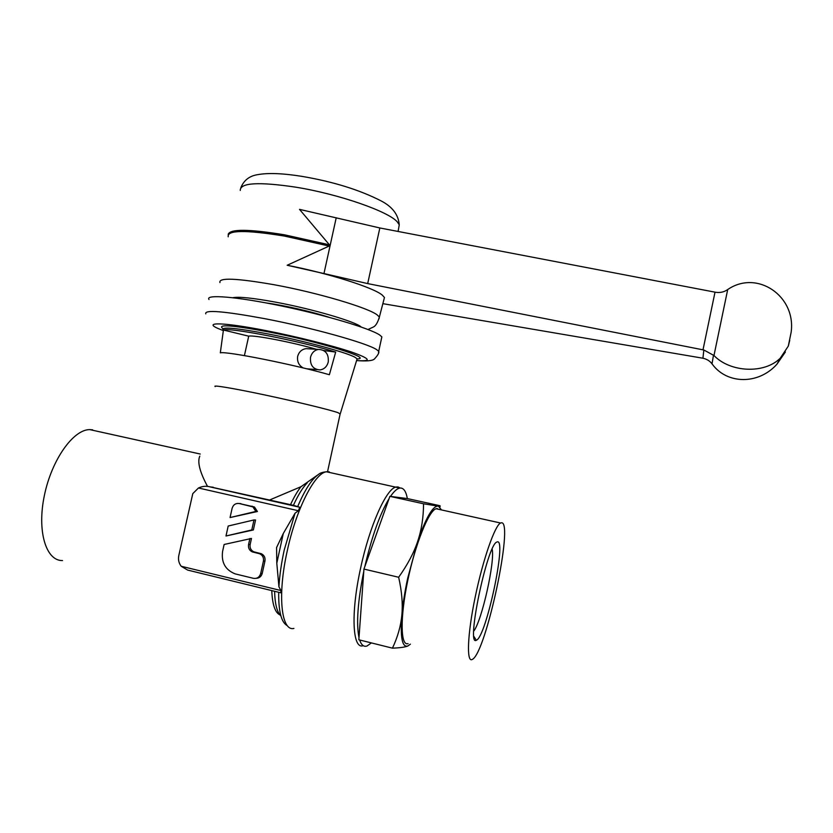 <?xml version="1.0" encoding="UTF-8"?>
<svg xmlns="http://www.w3.org/2000/svg" width="833" height="833" viewBox="0 0 833 833"><rect width="100%" height="100%" fill="white"/><g stroke="black" fill="none" stroke-linecap="round" stroke-linejoin="round"><path stroke-width="1.25" d="M383.878 299.734L384.461 297.496L382.347 295.163C373.85 287.729 329.347 273.474 287.166 265.258L330.097 245.631L299.505 209.364L379.838 227.961L715.859 292.321C720.087 292.883 723.815 292.102 727.053 289.957L727.709 289.54C757.082 269.319 796.286 296.1 791.131 332.336L788.799 343.665M472.415 659.361C486.045 652.801 513.982 521.468 501.518 522.78L500.56 523.009C494.927 525.352 483.005 559.349 475.258 596.772C467.428 634.236 466.345 662.849 472.186 659.486L472.415 659.361M389.094 498.561C379.91 513.888 371.81 536.608 364.792 566.7L389.886 496.343L407.347 498.571C406.004 491.147 403.505 487.638 399.84 488.065C397.143 488.513 394.019 491.303 390.49 496.426M417.697 541.325L407.649 578.383C404.817 591.628 402.891 603.779 401.87 614.816C400.163 637.266 402.141 647.668 407.816 646.012L410.388 644.18L407.816 646.012C405.171 647.137 400.048 647.855 392.447 648.157C397.757 636.912 400.902 625.791 401.87 614.816C402.912 603.873 401.839 591.357 398.653 577.259C407.597 564.68 413.939 552.695 417.697 541.325C425.85 517.949 432.587 506.204 437.908 506.089L423.549 503.788C423.487 517.428 421.54 529.944 417.697 541.325M266.373 302.973C284.011 305.305 312.562 311.844 329.264 317.352M209 299.484C204.824 294.132 236.218 296.558 280.898 305.846C325.505 315.072 370.133 328.452 379.671 334.981L381.858 336.865L381.441 338.802M215.247 386.564C211.832 384.69 234.031 388.407 265.769 395.165C297.443 401.902 330.17 409.878 338.188 412.741L340.124 414.074M223.421 330.024C229.221 327.192 299.734 340.926 335.689 352.057L329.379 374.725C294.247 364.604 225.868 350.953 220.318 352.838L223.421 330.024L248.713 336.168L244.413 355.597M303.264 367.967C298.849 365.479 296.975 361.605 297.662 356.347C298.943 351.932 301.723 349.371 306.003 348.631L309.095 348.819M328.264 361.98C328.858 354.004 325.599 349.808 318.487 349.412C314.385 350.183 311.729 352.817 310.511 357.305C309.918 365.208 313.114 369.404 320.101 369.904C324.308 369.196 327.025 366.551 328.264 361.98M276.587 547.51L276.795 563.191L278.93 586.796L280.908 590.535L280.825 592.804L187.623 570.074L181.188 566.253C178.803 563.118 178.002 559.568 178.793 555.59L192.787 493.625L198.462 487.992L298.381 510.733L295.049 513.201L283.303 533.474L276.587 547.51M209.322 486.68L293.414 505.319L299.776 507.255L298.381 510.733M207.5 486.347C199.795 472.051 197.223 461.992 199.785 456.161M317.987 474.768L300.942 486.732L269.861 499.883M492.168 549.103C495.125 561.546 481.818 620.96 473.717 631.185M497.457 541.835C506.797 539.732 486.17 636.62 476.497 640.181L476.289 640.275C465.897 647.064 487.066 545.261 496.697 542.106L497.457 541.835M232.105 508.338C233.271 504.694 235.656 503.09 239.258 503.517L252.909 506.901L255.856 511.431L230.064 517.553L232.105 508.338M239.186 503.507L254.482 507.005L257.418 511.514L255.856 511.431M249.9 538.472L248.567 544.563C248.078 547.968 249.296 550.405 252.243 551.873L259.729 553.789C262.676 555.267 263.894 557.714 263.415 561.119L260.687 573.541C259.5 577.217 257.095 578.82 253.451 578.331L235.218 573.895C225.347 569.959 221.141 562.452 222.598 551.384L224.119 544.48L251.483 538.451L250.15 544.522C249.661 547.916 250.889 550.353 253.815 551.81L261.281 553.716C264.217 555.184 265.435 557.621 264.956 561.025L262.239 573.396C261.312 576.551 259.292 578.196 256.168 578.321M253.982 519.938L255.554 519.99L253.357 529.965L225.993 535.994L228.19 526.029L253.982 519.938L251.785 529.944L225.993 535.994M253.357 529.965L251.785 529.944M252.461 506.277L250.889 506.183M257.418 511.514L230.064 517.553M280.908 590.535L181.188 566.253M299.776 507.255L210.228 486.941C206.459 485.795 202.544 486.149 198.462 487.992M213.227 487.232L210.228 486.941M92.661 429.828L89.735 429.609C73.366 429.453 51.719 459.629 44.388 495.406C36.839 531.194 46.013 561.057 62.517 560.557M316.936 369.602L306.659 368.79M313.541 370.508L313.802 369.321M316.353 349.277C293.487 342.478 253.045 334.679 248.713 336.168M335.689 352.057L323.725 350.516M287.166 265.258L323.964 273.557L336.22 217.757M785.394 351.974L776.95 364.188C758.644 384.763 727.324 384.471 712.454 364.417L712.017 363.865C709.935 361.001 706.905 359.127 702.927 358.221L382.857 303.66M323.964 273.557L367.686 283.595L703.843 349.995L713.975 355.514C730.374 372.632 764.611 374.027 780.282 358.148L788.299 346.111L789.736 340.385M441.115 509.411L438.397 506.141C440.397 506.339 440.782 506.172 439.574 505.641L407.347 498.571M437.367 508.578L436.117 508.734C428.776 510.66 415.323 543.866 407.691 580.83C399.955 617.815 400.527 646.491 408.066 643.607M392.447 648.157L358.846 639.786L363.938 569.074L364.792 566.7M439.897 507.266L439.689 506.225M389.886 496.343L423.549 503.788M363.938 569.074L398.653 577.259M359.637 639.983C361.345 645.075 363.802 647.074 367.009 646.002L371.414 642.92M363.771 571.376C357.763 601.405 356.17 623.49 358.992 637.63M228.221 236.791C226.878 230.054 245.568 229.804 284.292 236.041L329.524 246.131M400.173 488.023L397.945 486.92L396.029 487.024C386.47 488.43 369.644 525.633 360.595 568.21C350.641 613.109 352.484 649.521 363.032 645.721M329.306 471.884L326.474 471.79C314.884 472.707 296.204 508.942 287.239 550.925C277.274 595.158 281.252 631.622 293.903 628.436M240.268 190.434C240.112 182.729 258.626 181.646 295.809 187.175C339.302 194.183 389.188 211.728 397.466 222.099L399.257 224.816L398.643 228.346M228.19 234.292C230.22 228.836 249.015 229.023 284.563 234.823L329.795 244.912M232.813 297.714C238.707 296.506 253.086 298.006 275.952 302.212C313.073 309.105 356.097 321.819 361.262 327.046M219.954 282.574C218.381 277.441 236.478 278.17 274.244 284.751C317.665 292.664 368.238 307.741 377.234 314.947L379.369 317.04L379.005 318.893M205.793 313.874C204.158 309.553 223.608 311.115 264.144 318.56C311.459 327.546 366.77 343.019 376.506 349.537L378.723 351.266L378.526 352.89M222.942 330.472L218.506 328.671C202.419 321.892 223.025 322.173 265.29 330.472C296.34 336.511 332.669 345.643 351.776 352.109C370.581 358.794 372.184 361.605 356.597 360.564C367.072 361.387 373.09 360.772 374.642 358.731C377.953 355.17 379.317 352.682 378.723 351.266L381.858 336.865M222.932 328.671C216.778 324.068 231.813 325.109 268.039 331.805C319.945 341.749 373.486 358.502 357.232 358.95M223.036 329.806C221.307 326.609 236.395 328.004 268.288 333.981C304.337 340.936 346.747 352.463 355.035 357.305L357.138 358.804L356.805 359.877M283.303 533.474L276.795 563.191M399.84 488.065L326.474 471.79C322.631 472.144 319.966 473.019 318.498 474.414C311.771 479.09 304.826 489.846 297.631 506.693M295.049 513.201L284.209 550.072C281.367 563.16 279.607 575.405 278.93 586.796M240.872 503.632L239.258 503.517M264.956 561.025L263.415 561.119M260.458 553.456L258.907 553.518M254.617 552.06L253.045 552.133M250.15 544.522L248.567 544.563M262.239 573.396L260.687 573.541M300.942 486.732C297.464 491.189 293.997 497.134 290.561 504.579M271.787 590.597C272.349 604.591 275.077 612.692 279.971 614.9M278.701 592.284C278.472 611.183 281.262 622.272 287.073 625.541M307.2 482.911C302.639 487.669 298.047 495.135 293.414 505.319M274.609 591.284C274.921 604.019 277.014 612.213 280.898 615.868M713.975 355.524L727.709 289.54M703 349.829L715.016 292.164M367.686 283.595L379.838 227.961M712.017 363.865L713.506 355.045M702.927 358.221L703.843 349.995M240.883 187.602C243.913 180.261 249.442 175.961 257.48 174.691C267.955 172.733 282.772 173.295 301.942 176.367C333.106 181.667 359.44 189.82 380.952 200.826C392.312 206.646 398.413 214.643 399.257 224.816L398.091 231.459M367.967 329.504L373.361 327.025C375.714 325.922 377.724 322.59 379.369 317.04L384.461 297.496M306.003 348.631L318.487 349.412M261.281 553.716L259.729 553.789M253.815 551.81L252.243 551.873M254.482 507.005L252.909 506.901M473.925 636.443L476.289 640.275M327.546 471.686L340.228 413.584M89.735 429.609L200.264 454.037M788.299 346.111L791.131 332.336M776.95 364.188L780.282 358.148M340.301 413.637L357.107 358.888M436.117 508.734L500.56 523.009"/></g></svg>
